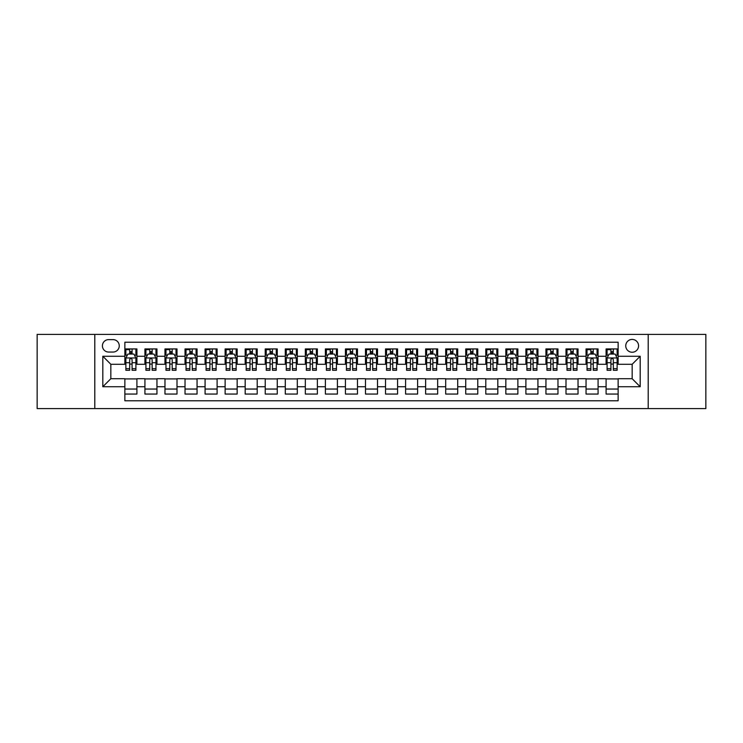 <?xml version="1.0" encoding="UTF-8"?>
<svg xmlns="http://www.w3.org/2000/svg" width="743" height="743" viewBox="0 0 743 743"><rect width="100%" height="100%" fill="white"/><g stroke="black" fill="none" stroke-linecap="round" stroke-linejoin="round"><path stroke-width="1.11" d="M632.163 339.421A6.418 6.418 0 0 0 625.745 345.839A6.418 6.418 0 0 0 632.163 352.247A6.418 6.418 0 0 0 638.581 345.839A6.418 6.418 0 0 0 632.163 339.421M648.202 408.594L705.85 408.594L705.85 334.406L648.202 334.406L648.202 408.594L94.798 408.594L94.798 334.406L37.15 334.406L37.15 408.594L94.798 408.594M618.13 348.941L606.093 348.941L606.093 356.259L598.078 356.259L598.078 364.284L606.093 364.284L606.093 356.259M598.078 356.259L598.078 348.941L586.041 348.941L586.041 356.259L578.026 356.259L578.026 364.284L586.041 364.284L586.041 356.259M578.026 356.259L578.026 348.941L565.999 348.941L565.999 356.259L557.974 356.259L557.974 364.284L565.999 364.284L565.999 356.259M557.974 356.259L557.974 348.941L545.947 348.941L545.947 356.259L537.923 356.259L537.923 364.284L545.947 364.284L545.947 356.259M537.923 356.259L537.923 348.941L525.895 348.941L525.895 356.259L517.871 356.259L517.871 364.284L525.895 364.284L525.895 356.259M517.871 356.259L517.871 348.941L505.844 348.941L505.844 356.259L497.819 356.259L497.819 364.284L505.844 364.284L505.844 356.259M497.819 356.259L497.819 348.941L485.792 348.941L485.792 356.259L477.768 356.259L477.768 364.284L485.792 364.284L485.792 356.259M477.768 356.259L477.768 348.941L465.74 348.941L465.74 356.259L457.716 356.259L457.716 364.284L465.74 364.284L465.74 356.259M457.716 356.259L457.716 348.941L445.689 348.941L445.689 356.259L437.664 356.259L437.664 364.284L445.689 364.284L445.689 356.259M437.664 356.259L437.664 348.941L425.637 348.941L425.637 356.259L417.622 356.259L417.622 364.284L425.637 364.284L425.637 356.259M417.622 356.259L417.622 348.941L405.585 348.941L405.585 356.259L397.57 356.259L397.57 364.284L405.585 364.284L405.585 356.259M397.57 356.259L397.57 348.941L385.533 348.941L385.533 356.259L377.518 356.259L377.518 364.284L385.533 364.284L385.533 356.259M377.518 356.259L377.518 348.941L365.482 348.941L365.482 356.259L357.467 356.259L357.467 364.284L365.482 364.284L365.482 356.259M357.467 356.259L357.467 348.941L345.43 348.941L345.43 356.259L337.415 356.259L337.415 364.284L345.43 364.284L345.43 356.259M337.415 356.259L337.415 348.941L325.378 348.941L325.378 356.259L317.363 356.259L317.363 364.284L325.378 364.284L325.378 356.259M317.363 356.259L317.363 348.941L305.336 348.941L305.336 356.259L297.311 356.259L297.311 364.284L305.336 364.284L305.336 356.259M297.311 356.259L297.311 348.941L285.284 348.941L285.284 356.259L277.26 356.259L277.26 364.284L285.284 364.284L285.284 356.259M277.26 356.259L277.26 348.941L265.232 348.941L265.232 356.259L257.208 356.259L257.208 364.284L265.232 364.284L265.232 356.259M257.208 356.259L257.208 348.941L245.181 348.941L245.181 356.259L237.156 356.259L237.156 364.284L245.181 364.284L245.181 356.259M237.156 356.259L237.156 348.941L225.129 348.941L225.129 356.259L217.105 356.259L217.105 364.284L225.129 364.284L225.129 356.259M217.105 356.259L217.105 348.941L205.077 348.941L205.077 356.259L197.053 356.259L197.053 364.284L205.077 364.284L205.077 356.259M197.053 356.259L197.053 348.941L185.026 348.941L185.026 356.259L177.001 356.259L177.001 364.284L185.026 364.284L185.026 356.259M177.001 356.259L177.001 348.941L164.974 348.941L164.974 356.259L156.959 356.259L156.959 364.284L164.974 364.284L164.974 356.259M156.959 356.259L156.959 348.941L144.922 348.941L144.922 364.284L136.907 364.284L136.907 348.941L124.87 348.941M124.87 394.059L136.907 394.059L136.907 378.716L144.922 378.716L144.922 394.059L156.959 394.059L156.959 378.716L164.974 378.716L164.974 386.741L156.959 386.741M164.974 386.741L164.974 394.059L177.001 394.059L177.001 378.716L185.026 378.716L185.026 386.741L177.001 386.741M185.026 386.741L185.026 394.059L197.053 394.059L197.053 378.716L205.077 378.716L205.077 386.741L197.053 386.741M205.077 386.741L205.077 394.059L217.105 394.059L217.105 378.716L225.129 378.716L225.129 386.741L217.105 386.741M225.129 386.741L225.129 394.059L237.156 394.059L237.156 378.716L245.181 378.716L245.181 386.741L237.156 386.741M245.181 386.741L245.181 394.059L257.208 394.059L257.208 378.716L265.232 378.716L265.232 386.741L257.208 386.741M265.232 386.741L265.232 394.059L277.26 394.059L277.26 378.716L285.284 378.716L285.284 386.741L277.26 386.741M285.284 386.741L285.284 394.059L297.311 394.059L297.311 378.716L305.336 378.716L305.336 386.741L297.311 386.741M305.336 386.741L305.336 394.059L317.363 394.059L317.363 378.716L325.378 378.716L325.378 386.741L317.363 386.741M325.378 386.741L325.378 394.059L337.415 394.059L337.415 378.716L345.43 378.716L345.43 386.741L337.415 386.741M345.43 386.741L345.43 394.059L357.467 394.059L357.467 378.716L365.482 378.716L365.482 386.741L357.467 386.741M365.482 386.741L365.482 394.059L377.518 394.059L377.518 378.716L385.533 378.716L385.533 386.741L377.518 386.741M385.533 386.741L385.533 394.059L397.57 394.059L397.57 378.716L405.585 378.716L405.585 386.741L397.57 386.741M405.585 386.741L405.585 394.059L417.622 394.059L417.622 378.716L425.637 378.716L425.637 386.741L417.622 386.741M425.637 386.741L425.637 394.059L437.664 394.059L437.664 378.716L445.689 378.716L445.689 386.741L437.664 386.741M445.689 386.741L445.689 394.059L457.716 394.059L457.716 378.716L465.74 378.716L465.74 386.741L457.716 386.741M465.74 386.741L465.74 394.059L477.768 394.059L477.768 378.716L485.792 378.716L485.792 386.741L477.768 386.741M485.792 386.741L485.792 394.059L497.819 394.059L497.819 378.716L505.844 378.716L505.844 386.741L497.819 386.741M505.844 386.741L505.844 394.059L517.871 394.059L517.871 378.716L525.895 378.716L525.895 386.741L517.871 386.741M525.895 386.741L525.895 394.059L537.923 394.059L537.923 378.716L545.947 378.716L545.947 386.741L537.923 386.741M545.947 386.741L545.947 394.059L557.974 394.059L557.974 378.716L565.999 378.716L565.999 386.741L557.974 386.741M565.999 386.741L565.999 394.059L578.026 394.059L578.026 378.716L586.041 378.716L586.041 386.741L578.026 386.741M586.041 386.741L586.041 394.059L598.078 394.059L598.078 378.716L606.093 378.716L606.093 386.741L598.078 386.741M108.636 352.052L113.047 352.052A6.213 6.213 0 0 0 119.261 345.839A6.213 6.213 0 0 0 113.047 339.616L108.636 339.616A6.213 6.213 0 0 0 102.413 345.839A6.213 6.213 0 0 0 108.636 352.052M648.202 334.406L94.798 334.406M618.13 356.259L618.13 342.226L124.87 342.226L124.87 364.284L110.837 364.284L110.837 378.716L124.87 378.716L124.87 400.774L618.13 400.774L618.13 378.716L632.163 378.716L632.163 364.284L618.13 364.284L618.13 356.259L640.187 356.259L640.187 386.741L618.13 386.741M124.87 386.741L102.813 386.741L102.813 356.259L124.87 356.259M606.093 386.741L606.093 394.059L618.13 394.059M124.87 353.956L125.873 353.956M129.681 353.956L132.087 353.956M135.904 353.956L136.907 353.956M124.87 364.079L125.873 364.079M129.681 364.079L132.087 364.079M135.904 364.079L136.907 364.079M124.87 378.921L136.907 378.921M124.87 389.044L136.907 389.044M144.922 364.079L145.925 364.079M149.733 364.079L152.139 364.079M155.956 364.079L156.959 364.079M144.922 353.956L145.925 353.956M149.733 353.956L152.139 353.956M155.956 353.956L156.959 353.956M144.922 378.921L156.959 378.921M144.922 389.044L156.959 389.044M164.974 378.921L177.001 378.921M164.974 389.044L177.001 389.044M164.974 353.956L165.977 353.956M169.785 353.956L172.19 353.956M176.007 353.956L177.001 353.956M164.974 364.079L165.977 364.079M169.785 364.079L172.19 364.079M176.007 364.079L177.001 364.079M185.026 378.921L197.053 378.921M185.026 389.044L197.053 389.044M185.026 353.956L186.029 353.956M189.837 353.956L192.242 353.956M196.05 353.956L197.053 353.956M185.026 364.079L186.029 364.079M189.837 364.079L192.242 364.079M196.05 364.079L197.053 364.079M205.077 378.921L217.105 378.921M205.077 389.044L217.105 389.044M205.077 353.956L206.08 353.956M209.888 353.956L212.294 353.956M216.102 353.956L217.105 353.956M205.077 364.079L206.08 364.079M209.888 364.079L212.294 364.079M216.102 364.079L217.105 364.079M225.129 378.921L237.156 378.921M225.129 389.044L237.156 389.044M225.129 353.956L226.132 353.956M229.94 353.956L232.345 353.956M236.153 353.956L237.156 353.956M225.129 364.079L226.132 364.079M229.94 364.079L232.345 364.079M236.153 364.079L237.156 364.079M245.181 378.921L257.208 378.921M245.181 389.044L257.208 389.044M245.181 353.956L246.184 353.956M249.992 353.956L252.397 353.956M256.205 353.956L257.208 353.956M245.181 364.079L246.184 364.079M249.992 364.079L252.397 364.079M256.205 364.079L257.208 364.079M265.232 378.921L277.26 378.921M265.232 389.044L277.26 389.044M265.232 353.956L266.235 353.956M270.043 353.956L272.449 353.956M276.257 353.956L277.26 353.956M265.232 364.079L266.235 364.079M270.043 364.079L272.449 364.079M276.257 364.079L277.26 364.079M285.284 378.921L297.311 378.921M285.284 389.044L297.311 389.044M285.284 353.956L286.287 353.956M290.095 353.956L292.501 353.956M296.308 353.956L297.311 353.956M285.284 364.079L286.287 364.079M290.095 364.079L292.501 364.079M296.308 364.079L297.311 364.079M305.336 378.921L317.363 378.921M305.336 389.044L317.363 389.044M305.336 353.956L306.339 353.956M310.147 353.956L312.552 353.956M316.36 353.956L317.363 353.956M305.336 364.079L306.339 364.079M310.147 364.079L312.552 364.079M316.36 364.079L317.363 364.079M325.378 378.921L337.415 378.921M325.378 389.044L337.415 389.044M325.378 353.956L326.381 353.956M330.198 353.956L332.604 353.956M336.412 353.956L337.415 353.956M325.378 364.079L326.381 364.079M330.198 364.079L332.604 364.079M336.412 364.079L337.415 364.079M345.43 378.921L357.467 378.921M345.43 389.044L357.467 389.044M345.43 353.956L346.433 353.956M350.25 353.956L352.656 353.956M356.464 353.956L357.467 353.956M345.43 364.079L346.433 364.079M350.25 364.079L352.656 364.079M356.464 364.079L357.467 364.079M365.482 378.921L377.518 378.921M365.482 389.044L377.518 389.044M365.482 353.956L366.485 353.956M370.293 353.956L372.707 353.956M376.515 353.956L377.518 353.956M365.482 364.079L366.485 364.079M370.293 364.079L372.707 364.079M376.515 364.079L377.518 364.079M385.533 378.921L397.57 378.921M385.533 389.044L397.57 389.044M385.533 353.956L386.536 353.956M390.344 353.956L392.75 353.956M396.567 353.956L397.57 353.956M385.533 364.079L386.536 364.079M390.344 364.079L392.75 364.079M396.567 364.079L397.57 364.079M405.585 378.921L417.622 378.921M405.585 389.044L417.622 389.044M405.585 353.956L406.588 353.956M410.396 353.956L412.802 353.956M416.619 353.956L417.622 353.956M405.585 364.079L406.588 364.079M410.396 364.079L412.802 364.079M416.619 364.079L417.622 364.079M425.637 378.921L437.664 378.921M425.637 389.044L437.664 389.044M425.637 353.956L426.64 353.956M430.448 353.956L432.853 353.956M436.661 353.956L437.664 353.956M425.637 364.079L426.64 364.079M430.448 364.079L432.853 364.079M436.661 364.079L437.664 364.079M445.689 378.921L457.716 378.921M445.689 389.044L457.716 389.044M445.689 353.956L446.692 353.956M450.499 353.956L452.905 353.956M456.713 353.956L457.716 353.956M445.689 364.079L446.692 364.079M450.499 364.079L452.905 364.079M456.713 364.079L457.716 364.079M465.74 378.921L477.768 378.921M465.74 389.044L477.768 389.044M465.74 353.956L466.743 353.956M470.551 353.956L472.957 353.956M476.765 353.956L477.768 353.956M465.74 364.079L466.743 364.079M470.551 364.079L472.957 364.079M476.765 364.079L477.768 364.079M485.792 378.921L497.819 378.921M485.792 389.044L497.819 389.044M485.792 353.956L486.795 353.956M490.603 353.956L493.008 353.956M496.816 353.956L497.819 353.956M485.792 364.079L486.795 364.079M490.603 364.079L493.008 364.079M496.816 364.079L497.819 364.079M505.844 378.921L517.871 378.921M505.844 389.044L517.871 389.044M505.844 353.956L506.847 353.956M510.655 353.956L513.06 353.956M516.868 353.956L517.871 353.956M505.844 364.079L506.847 364.079M510.655 364.079L513.06 364.079M516.868 364.079L517.871 364.079M525.895 378.921L537.923 378.921M525.895 389.044L537.923 389.044M525.895 353.956L526.898 353.956M530.706 353.956L533.112 353.956M536.92 353.956L537.923 353.956M525.895 364.079L526.898 364.079M530.706 364.079L533.112 364.079M536.92 364.079L537.923 364.079M545.947 378.921L557.974 378.921M545.947 389.044L557.974 389.044M545.947 353.956L546.95 353.956M550.758 353.956L553.163 353.956M556.971 353.956L557.974 353.956M545.947 364.079L546.95 364.079M550.758 364.079L553.163 364.079M556.971 364.079L557.974 364.079M565.999 378.921L578.026 378.921M565.999 389.044L578.026 389.044M565.999 353.956L566.993 353.956M570.81 353.956L573.215 353.956M577.023 353.956L578.026 353.956M565.999 364.079L566.993 364.079M570.81 364.079L573.215 364.079M577.023 364.079L578.026 364.079M586.041 378.921L598.078 378.921M586.041 389.044L598.078 389.044M586.041 353.956L587.044 353.956M590.861 353.956L593.267 353.956M597.075 353.956L598.078 353.956M586.041 364.079L587.044 364.079M590.861 364.079L593.267 364.079M597.075 364.079L598.078 364.079M606.093 378.921L618.13 378.921M606.093 389.044L618.13 389.044M606.093 353.956L607.096 353.956M610.913 353.956L613.319 353.956M617.127 353.956L618.13 353.956M606.093 364.079L607.096 364.079M610.913 364.079L613.319 364.079M617.127 364.079L618.13 364.079M110.837 364.284L102.813 356.259M110.837 378.716L102.813 386.741M640.187 356.259L632.163 364.284M640.187 386.741L632.163 378.716M132.087 348.941L132.087 354.058L132.087 351.55L129.681 351.55M135.904 368.667L132.087 368.667L132.087 370.293L135.904 370.293L135.904 358.07L133.898 354.058L127.88 354.058L125.873 358.07L125.873 370.293L129.681 370.293L129.681 368.667L125.873 368.667M127.332 355.163L125.873 355.163L125.873 348.941M125.873 355.2L125.873 351.55M135.904 355.2L135.904 351.55M134.446 355.163L135.904 355.163L135.904 348.941M129.681 354.058L129.681 348.941M132.087 368.667L132.087 359.566C131.288 358.024 130.489 358.024 129.681 359.566L129.681 366.336M125.873 362.714L129.681 362.714L129.681 368.667M126.356 349.647L129.681 349.647M152.139 348.941L152.139 354.058L152.139 351.55L149.733 351.55M155.956 368.667L152.139 368.667L152.139 370.293L155.956 370.293L155.956 358.07L153.95 354.058L147.931 354.058L145.925 358.07L145.925 370.293L149.733 370.293L149.733 368.667L145.925 368.667M147.383 355.163L145.925 355.163L145.925 348.941M145.925 355.2L145.925 351.55M155.956 355.2L155.956 351.55M154.498 355.163L155.956 355.163L155.956 348.941M149.733 354.058L149.733 348.941M152.139 368.667L152.139 359.566C151.34 358.024 150.541 358.024 149.733 359.566L149.733 366.336M145.925 362.714L149.733 362.714L149.733 368.667M146.408 349.647L149.733 349.647M172.19 348.941L172.19 354.058L172.19 351.55L169.785 351.55M176.007 368.667L172.19 368.667L172.19 370.293L176.007 370.293L176.007 358.07L174.001 354.058L167.983 354.058L165.977 358.07L165.977 370.293L169.785 370.293L169.785 368.667L165.977 368.667M167.435 355.163L165.977 355.163L165.977 348.941M165.977 355.2L165.977 351.55M176.007 355.2L176.007 351.55M174.549 355.163L176.007 355.163L176.007 348.941M169.785 354.058L169.785 348.941M172.19 368.667L172.19 359.566C171.392 358.024 170.593 358.024 169.785 359.566L169.785 366.336M165.977 362.714L169.785 362.714L169.785 368.667M166.46 349.647L169.785 349.647M192.242 348.941L192.242 354.058L192.242 351.55L189.837 351.55M196.05 368.667L192.242 368.667L192.242 370.293L196.05 370.293L196.05 358.07L194.053 354.058L188.035 354.058L186.029 358.07L186.029 370.293L189.837 370.293L189.837 368.667L186.029 368.667M187.477 355.163L186.029 355.163L186.029 348.941M186.029 355.2L186.029 351.55M196.05 355.2L196.05 351.55M194.601 355.163L196.05 355.163L196.05 348.941M189.837 354.058L189.837 348.941M192.242 368.667L192.242 359.566C191.443 358.024 190.645 358.024 189.837 359.566L189.837 366.336M186.029 362.714L189.837 362.714L189.837 368.667M186.512 349.647L189.837 349.647M212.294 348.941L212.294 354.058L212.294 351.55L209.888 351.55M216.102 368.667L212.294 368.667L212.294 370.293L216.102 370.293L216.102 358.07L214.095 354.058L208.086 354.058L206.08 358.07L206.08 370.293L209.888 370.293L209.888 368.667L206.08 368.667M207.529 355.163L206.08 355.163L206.08 348.941M206.08 355.2L206.08 351.55M216.102 355.2L216.102 351.55M214.653 355.163L216.102 355.163L216.102 348.941M209.888 354.058L209.888 348.941M212.294 368.667L212.294 359.566C211.495 358.024 210.696 358.024 209.888 359.566L209.888 366.336M206.08 362.714L209.888 362.714L209.888 368.667M206.563 349.647L209.888 349.647M232.345 348.941L232.345 354.058L232.345 351.55L229.94 351.55M236.153 368.667L232.345 368.667L232.345 370.293L236.153 370.293L236.153 358.07L234.147 354.058L228.138 354.058L226.132 358.07L226.132 370.293L229.94 370.293L229.94 368.667L226.132 368.667M227.581 355.163L226.132 355.163L226.132 348.941M226.132 355.2L226.132 351.55M236.153 355.2L236.153 351.55M234.704 355.163L236.153 355.163L236.153 348.941M229.94 354.058L229.94 348.941M232.345 368.667L232.345 359.566C231.547 358.024 230.739 358.024 229.94 359.566L229.94 366.336M226.132 362.714L229.94 362.714L229.94 368.667M226.615 349.647L229.94 349.647M252.397 348.941L252.397 354.058L252.397 351.55L249.992 351.55M256.205 368.667L252.397 368.667L252.397 370.293L256.205 370.293L256.205 358.07L254.199 354.058L248.19 354.058L246.184 358.07L246.184 370.293L249.992 370.293L249.992 368.667L246.184 368.667M247.633 355.163L246.184 355.163L246.184 348.941M246.184 355.2L246.184 351.55M256.205 355.2L256.205 351.55M254.756 355.163L256.205 355.163L256.205 348.941M249.992 354.058L249.992 348.941M252.397 368.667L252.397 359.566C251.598 358.024 250.79 358.024 249.992 359.566L249.992 366.336M246.184 362.714L249.992 362.714L249.992 368.667M246.667 349.647L249.992 349.647M272.449 348.941L272.449 354.058L272.449 351.55L270.043 351.55M276.257 368.667L272.449 368.667L272.449 370.293L276.257 370.293L276.257 358.07L274.251 354.058L268.242 354.058L266.235 358.07L266.235 370.293L270.043 370.293L270.043 368.667L266.235 368.667M267.684 355.163L266.235 355.163L266.235 348.941M266.235 355.2L266.235 351.55M276.257 355.2L276.257 351.55M274.808 355.163L276.257 355.163L276.257 348.941M270.043 354.058L270.043 348.941M272.449 368.667L272.449 359.566C271.65 358.024 270.842 358.024 270.043 359.566L270.043 366.336M266.235 362.714L270.043 362.714L270.043 368.667M266.718 349.647L270.043 349.647M292.501 348.941L292.501 354.058L292.501 351.55L290.095 351.55M296.308 368.667L292.501 368.667L292.501 370.293L296.308 370.293L296.308 358.07L294.302 354.058L288.284 354.058L286.287 358.07L286.287 370.293L290.095 370.293L290.095 368.667L286.287 368.667M287.736 355.163L286.287 355.163L286.287 348.941M286.287 355.2L286.287 351.55M296.308 355.2L296.308 351.55M294.86 355.163L296.308 355.163L296.308 348.941M290.095 354.058L290.095 348.941M292.501 368.667L292.501 359.566C291.702 358.024 290.894 358.024 290.095 359.566L290.095 366.336M286.287 362.714L290.095 362.714L290.095 368.667M286.77 349.647L290.095 349.647M312.552 348.941L312.552 354.058L312.552 351.55L310.147 351.55M316.36 368.667L312.552 368.667L312.552 370.293L316.36 370.293L316.36 358.07L314.354 354.058L308.336 354.058L306.339 358.07L306.339 370.293L310.147 370.293L310.147 368.667L306.339 368.667M307.788 355.163L306.339 355.163L306.339 348.941M306.339 355.2L306.339 351.55M316.36 355.2L316.36 351.55M314.902 355.163L316.36 355.163L316.36 348.941M310.147 354.058L310.147 348.941M312.552 368.667L312.552 359.566C311.754 358.024 310.945 358.024 310.147 359.566L310.147 366.336M306.339 362.714L310.147 362.714L310.147 368.667M306.822 349.647L310.147 349.647M332.604 348.941L332.604 354.058L332.604 351.55L330.198 351.55M336.412 368.667L332.604 368.667L332.604 370.293L336.412 370.293L336.412 358.07L334.406 354.058L328.387 354.058L326.381 358.07L326.381 370.293L330.198 370.293L330.198 368.667L326.381 368.667M327.839 355.163L326.381 355.163L326.381 348.941M326.381 355.2L326.381 351.55M336.412 355.2L336.412 351.55M334.954 355.163L336.412 355.163L336.412 348.941M330.198 354.058L330.198 348.941M332.604 368.667L332.604 359.566C331.796 358.024 330.997 358.024 330.198 359.566L330.198 366.336M326.381 362.714L330.198 362.714L330.198 368.667M326.874 349.647L330.198 349.647M352.656 348.941L352.656 354.058L352.656 351.55L350.25 351.55M356.464 368.667L352.656 368.667L352.656 370.293L356.464 370.293L356.464 358.07L354.457 354.058L348.439 354.058L346.433 358.07L346.433 370.293L350.25 370.293L350.25 368.667L346.433 368.667M347.891 355.163L346.433 355.163L346.433 348.941M346.433 355.2L346.433 351.55M356.464 355.2L356.464 351.55M355.005 355.163L356.464 355.163L356.464 348.941M350.25 354.058L350.25 348.941M352.656 368.667L352.656 359.566C351.848 358.024 351.049 358.024 350.25 359.566L350.25 366.336M346.433 362.714L350.25 362.714L350.25 368.667M346.925 349.647L350.25 349.647M372.707 348.941L372.707 354.058L372.707 351.55L370.293 351.55M376.515 368.667L372.707 368.667L372.707 370.293L376.515 370.293L376.515 358.07L374.509 354.058L368.491 354.058L366.485 358.07L366.485 370.293L370.293 370.293L370.293 368.667L366.485 368.667M367.943 355.163L366.485 355.163L366.485 348.941M366.485 355.2L366.485 351.55M376.515 355.2L376.515 351.55M375.057 355.163L376.515 355.163L376.515 348.941M370.293 354.058L370.293 348.941M372.707 368.667L372.707 359.566C371.899 358.024 371.101 358.024 370.293 359.566L370.293 366.336M366.485 362.714L370.293 362.714L370.293 368.667M366.968 349.647L370.293 349.647M392.75 348.941L392.75 354.058L392.75 351.55L390.344 351.55M396.567 368.667L392.75 368.667L392.75 370.293L396.567 370.293L396.567 358.07L394.561 354.058L388.543 354.058L386.536 358.07L386.536 370.293L390.344 370.293L390.344 368.667L386.536 368.667M387.995 355.163L386.536 355.163L386.536 348.941M386.536 355.2L386.536 351.55M396.567 355.2L396.567 351.55M395.109 355.163L396.567 355.163L396.567 348.941M390.344 354.058L390.344 348.941M392.75 368.667L392.75 359.566C391.951 358.024 391.152 358.024 390.344 359.566L390.344 366.336M386.536 362.714L390.344 362.714L390.344 368.667M387.019 349.647L390.344 349.647M412.802 348.941L412.802 354.058L412.802 351.55L410.396 351.55M416.619 368.667L412.802 368.667L412.802 370.293L416.619 370.293L416.619 358.07L414.613 354.058L408.594 354.058L406.588 358.07L406.588 370.293L410.396 370.293L410.396 368.667L406.588 368.667M408.046 355.163L406.588 355.163L406.588 348.941M406.588 355.2L406.588 351.55M416.619 355.2L416.619 351.55M415.161 355.163L416.619 355.163L416.619 348.941M410.396 354.058L410.396 348.941M412.802 368.667L412.802 359.566C412.003 358.024 411.204 358.024 410.396 359.566L410.396 366.336M406.588 362.714L410.396 362.714L410.396 368.667M407.071 349.647L410.396 349.647M432.853 348.941L432.853 354.058L432.853 351.55L430.448 351.55M436.661 368.667L432.853 368.667L432.853 370.293L436.661 370.293L436.661 358.07L434.664 354.058L428.646 354.058L426.64 358.07L426.64 370.293L430.448 370.293L430.448 368.667L426.64 368.667M428.098 355.163L426.64 355.163L426.64 348.941M426.64 355.2L426.64 351.55M436.661 355.2L436.661 351.55M435.212 355.163L436.661 355.163L436.661 348.941M430.448 354.058L430.448 348.941M432.853 368.667L432.853 359.566C432.054 358.024 431.256 358.024 430.448 359.566L430.448 366.336M426.64 362.714L430.448 362.714L430.448 368.667M427.123 349.647L430.448 349.647M452.905 348.941L452.905 354.058L452.905 351.55L450.499 351.55M456.713 368.667L452.905 368.667L452.905 370.293L456.713 370.293L456.713 358.07L454.716 354.058L448.698 354.058L446.692 358.07L446.692 370.293L450.499 370.293L450.499 368.667L446.692 368.667M448.14 355.163L446.692 355.163L446.692 348.941M446.692 355.2L446.692 351.55M456.713 355.2L456.713 351.55M455.264 355.163L456.713 355.163L456.713 348.941M450.499 354.058L450.499 348.941M452.905 368.667L452.905 359.566C452.106 358.024 451.307 358.024 450.499 359.566L450.499 366.336M446.692 362.714L450.499 362.714L450.499 368.667M447.175 349.647L450.499 349.647M472.957 348.941L472.957 354.058L472.957 351.55L470.551 351.55M476.765 368.667L472.957 368.667L472.957 370.293L476.765 370.293L476.765 358.07L474.758 354.058L468.749 354.058L466.743 358.07L466.743 370.293L470.551 370.293L470.551 368.667L466.743 368.667M468.192 355.163L466.743 355.163L466.743 348.941M466.743 355.2L466.743 351.55M476.765 355.2L476.765 351.55M475.316 355.163L476.765 355.163L476.765 348.941M470.551 354.058L470.551 348.941M472.957 368.667L472.957 359.566C472.158 358.024 471.359 358.024 470.551 359.566L470.551 366.336M466.743 362.714L470.551 362.714L470.551 368.667M467.226 349.647L470.551 349.647M493.008 348.941L493.008 354.058L493.008 351.55L490.603 351.55M496.816 368.667L493.008 368.667L493.008 370.293L496.816 370.293L496.816 358.07L494.81 354.058L488.801 354.058L486.795 358.07L486.795 370.293L490.603 370.293L490.603 368.667L486.795 368.667M488.244 355.163L486.795 355.163L486.795 348.941M486.795 355.2L486.795 351.55M496.816 355.2L496.816 351.55M495.367 355.163L496.816 355.163L496.816 348.941M490.603 354.058L490.603 348.941M493.008 368.667L493.008 359.566C492.21 358.024 491.402 358.024 490.603 359.566L490.603 366.336M486.795 362.714L490.603 362.714L490.603 368.667M487.278 349.647L490.603 349.647M513.06 348.941L513.06 354.058L513.06 351.55L510.655 351.55M516.868 368.667L513.06 368.667L513.06 370.293L516.868 370.293L516.868 358.07L514.862 354.058L508.853 354.058L506.847 358.07L506.847 370.293L510.655 370.293L510.655 368.667L506.847 368.667M508.296 355.163L506.847 355.163L506.847 348.941M506.847 355.2L506.847 351.55M516.868 355.2L516.868 351.55M515.419 355.163L516.868 355.163L516.868 348.941M510.655 354.058L510.655 348.941M513.06 368.667L513.06 359.566C512.261 358.024 511.453 358.024 510.655 359.566L510.655 366.336M506.847 362.714L510.655 362.714L510.655 368.667M507.33 349.647L510.655 349.647M533.112 348.941L533.112 354.058L533.112 351.55L530.706 351.55M536.92 368.667L533.112 368.667L533.112 370.293L536.92 370.293L536.92 358.07L534.914 354.058L528.905 354.058L526.898 358.07L526.898 370.293L530.706 370.293L530.706 368.667L526.898 368.667M528.347 355.163L526.898 355.163L526.898 348.941M526.898 355.2L526.898 351.55M536.92 355.2L536.92 351.55M535.471 355.163L536.92 355.163L536.92 348.941M530.706 354.058L530.706 348.941M533.112 368.667L533.112 359.566C532.313 358.024 531.505 358.024 530.706 359.566L530.706 366.336M526.898 362.714L530.706 362.714L530.706 368.667M527.381 349.647L530.706 349.647M553.163 348.941L553.163 354.058L553.163 351.55L550.758 351.55M556.971 368.667L553.163 368.667L553.163 370.293L556.971 370.293L556.971 358.07L554.965 354.058L548.947 354.058L546.95 358.07L546.95 370.293L550.758 370.293L550.758 368.667L546.95 368.667M548.399 355.163L546.95 355.163L546.95 348.941M546.95 355.2L546.95 351.55M556.971 355.2L556.971 351.55M555.523 355.163L556.971 355.163L556.971 348.941M550.758 354.058L550.758 348.941M553.163 368.667L553.163 359.566C552.365 358.024 551.557 358.024 550.758 359.566L550.758 366.336M546.95 362.714L550.758 362.714L550.758 368.667M547.433 349.647L550.758 349.647M573.215 348.941L573.215 354.058L573.215 351.55L570.81 351.55M577.023 368.667L573.215 368.667L573.215 370.293L577.023 370.293L577.023 358.07L575.017 354.058L568.999 354.058L566.993 358.07L566.993 370.293L570.81 370.293L570.81 368.667L566.993 368.667M568.451 355.163L566.993 355.163L566.993 348.941M566.993 355.2L566.993 351.55M577.023 355.2L577.023 351.55M575.565 355.163L577.023 355.163L577.023 348.941M570.81 354.058L570.81 348.941M573.215 368.667L573.215 359.566C572.416 358.024 571.608 358.024 570.81 359.566L570.81 366.336M566.993 362.714L570.81 362.714L570.81 368.667M567.485 349.647L570.81 349.647M593.267 348.941L593.267 354.058L593.267 351.55L590.861 351.55M597.075 368.667L593.267 368.667L593.267 370.293L597.075 370.293L597.075 358.07L595.069 354.058L589.05 354.058L587.044 358.07L587.044 370.293L590.861 370.293L590.861 368.667L587.044 368.667M588.502 355.163L587.044 355.163L587.044 348.941M587.044 355.2L587.044 351.55M597.075 355.2L597.075 351.55M595.617 355.163L597.075 355.163L597.075 348.941M590.861 354.058L590.861 348.941M593.267 368.667L593.267 359.566C592.459 358.024 591.66 358.024 590.861 359.566L590.861 366.336M587.044 362.714L590.861 362.714L590.861 368.667M587.537 349.647L590.861 349.647M613.319 348.941L613.319 354.058L613.319 351.55L610.913 351.55M617.127 368.667L613.319 368.667L613.319 370.293L617.127 370.293L617.127 358.07L615.12 354.058L609.102 354.058L607.096 358.07L607.096 370.293L610.913 370.293L610.913 368.667L607.096 368.667M608.554 355.163L607.096 355.163L607.096 348.941M607.096 355.2L607.096 351.55M617.127 355.2L617.127 351.55M615.668 355.163L617.127 355.163L617.127 348.941M610.913 354.058L610.913 348.941M613.319 368.667L613.319 359.566C612.511 358.024 611.712 358.024 610.913 359.566L610.913 366.336M607.096 362.714L610.913 362.714L610.913 368.667M607.579 349.647L610.913 349.647M144.922 386.741L136.907 386.741M144.922 356.259L136.907 356.259M135.848 357.968L125.929 357.968M135.904 362.714L132.087 362.714M132.087 352.823L129.681 352.823M155.9 357.968L145.981 357.968M155.956 362.714L152.139 362.714M152.139 352.823L149.733 352.823M175.952 357.968L166.023 357.968M176.007 362.714L172.19 362.714M172.19 352.823L169.785 352.823M196.003 357.968L186.075 357.968M196.05 362.714L192.242 362.714M192.242 352.823L189.837 352.823M216.055 357.968L206.127 357.968M216.102 362.714L212.294 362.714M212.294 352.823L209.888 352.823M236.107 357.968L226.178 357.968M236.153 362.714L232.345 362.714M232.345 352.823L229.94 352.823M256.159 357.968L246.23 357.968M256.205 362.714L252.397 362.714M252.397 352.823L249.992 352.823M276.21 357.968L266.282 357.968M276.257 362.714L272.449 362.714M272.449 352.823L270.043 352.823M296.262 357.968L286.334 357.968M296.308 362.714L292.501 362.714M292.501 352.823L290.095 352.823M316.314 357.968L306.385 357.968M316.36 362.714L312.552 362.714M312.552 352.823L310.147 352.823M336.356 357.968L326.437 357.968M336.412 362.714L332.604 362.714M332.604 352.823L330.198 352.823M356.408 357.968L346.489 357.968M356.464 362.714L352.656 362.714M352.656 352.823L350.25 352.823M376.46 357.968L366.54 357.968M376.515 362.714L372.707 362.714M372.707 352.823L370.293 352.823M396.511 357.968L386.592 357.968M396.567 362.714L392.75 362.714M392.75 352.823L390.344 352.823M416.563 357.968L406.644 357.968M416.619 362.714L412.802 362.714M412.802 352.823L410.396 352.823M436.615 357.968L426.686 357.968M436.661 362.714L432.853 362.714M432.853 352.823L430.448 352.823M456.666 357.968L446.738 357.968M456.713 362.714L452.905 362.714M452.905 352.823L450.499 352.823M476.718 357.968L466.79 357.968M476.765 362.714L472.957 362.714M472.957 352.823L470.551 352.823M496.77 357.968L486.841 357.968M496.816 362.714L493.008 362.714M493.008 352.823L490.603 352.823M516.822 357.968L506.893 357.968M516.868 362.714L513.06 362.714M513.06 352.823L510.655 352.823M536.873 357.968L526.945 357.968M536.92 362.714L533.112 362.714M533.112 352.823L530.706 352.823M556.925 357.968L546.997 357.968M556.971 362.714L553.163 362.714M553.163 352.823L550.758 352.823M576.977 357.968L567.048 357.968M577.023 362.714L573.215 362.714M573.215 352.823L570.81 352.823M597.019 357.968L587.1 357.968M597.075 362.714L593.267 362.714M593.267 352.823L590.861 352.823M617.071 357.968L607.152 357.968M617.127 362.714L613.319 362.714M613.319 352.823L610.913 352.823"/></g></svg>
